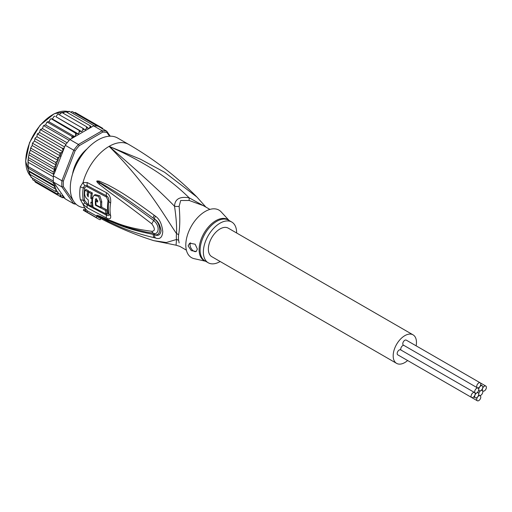 <?xml version="1.0" encoding="UTF-8"?>
<svg xmlns="http://www.w3.org/2000/svg" width="512" height="512" viewBox="0 0 512 512"><rect width="100%" height="100%" fill="white"/><g stroke="black" fill="none" stroke-linecap="round" stroke-linejoin="round"><path stroke-width="0.77" d="M482.336 389.715A2.874 1.658 120 0 0 482.931 391.034A2.874 1.658 120 0 0 485.146 390.259A2.874 1.658 120 0 0 486.4 387.366A2.874 1.658 120 0 0 485.805 386.054A2.874 1.658 120 0 0 483.59 386.822A2.874 1.658 120 0 0 482.336 389.715M471.693 397.523L397.766 354.835A2.874 1.658 -60 0 1 397.171 353.523A2.874 1.658 -60 0 1 398.426 350.63A2.874 1.658 -60 0 1 400.64 349.856L474.566 392.538A2.874 1.658 120 0 0 472.352 393.312A2.874 1.658 120 0 0 471.098 396.205A2.874 1.658 120 0 0 471.693 397.523A2.874 1.658 120 0 0 473.907 396.749A2.874 1.658 120 0 0 475.162 393.856A2.874 1.658 120 0 0 474.566 392.538M478.746 394.131A2.874 1.658 120 0 0 479.341 395.45A2.874 1.658 120 0 0 481.562 394.682A2.874 1.658 120 0 0 482.816 391.789A2.874 1.658 120 0 0 482.221 390.47A2.874 1.658 120 0 0 480.781 390.611A2.874 1.658 120 0 0 478.746 394.131A2.874 1.658 120 0 0 478.15 392.819A2.874 1.658 120 0 0 476.717 392.96A2.874 1.658 120 0 0 474.682 396.48A2.874 1.658 120 0 0 475.277 397.798A2.874 1.658 120 0 0 477.491 397.03A2.874 1.658 120 0 0 478.746 394.131M480.781 390.611A2.874 1.658 120 0 0 482.816 387.091A2.874 1.658 120 0 0 482.221 385.773A2.874 1.658 120 0 0 480.006 386.547A2.874 1.658 120 0 0 478.746 389.44A2.874 1.658 120 0 0 479.341 390.752A2.874 1.658 120 0 0 480.781 390.611M400.986 350.061A2.874 1.658 -60 0 1 400.755 349.107A2.874 1.658 -60 0 1 403.731 345.306M474.682 391.789A2.874 1.658 120 0 0 475.277 393.101A2.874 1.658 120 0 0 476.717 392.96A2.874 1.658 120 0 0 478.746 389.44A2.874 1.658 120 0 0 478.15 388.122A2.874 1.658 120 0 0 475.936 388.896A2.874 1.658 120 0 0 474.682 391.789M477.312 400.762A2.874 1.658 120 0 0 479.526 399.994A2.874 1.658 120 0 0 480.781 397.101A2.874 1.658 120 0 0 480.186 395.782A2.874 1.658 120 0 0 477.971 396.557A2.874 1.658 120 0 0 476.717 399.45A2.874 1.658 120 0 0 477.312 400.762L403.386 358.08A2.874 1.658 -60 0 1 403.373 358.074M477.312 387.789L403.386 345.107A2.874 1.658 -60 0 1 402.784 343.789A2.874 1.658 -60 0 1 404.045 340.896A2.874 1.658 -60 0 1 406.259 340.128L480.186 382.81A2.874 1.658 120 0 0 477.971 383.578A2.874 1.658 120 0 0 476.717 386.47A2.874 1.658 120 0 0 477.312 387.789A2.874 1.658 120 0 0 479.526 387.021A2.874 1.658 120 0 0 480.781 384.128A2.874 1.658 120 0 0 480.186 382.81L485.805 386.054M396.589 363.366L211.763 256.659A16.467 9.504 -60 0 1 208.358 249.12A16.467 9.504 -60 0 1 215.546 232.55A16.467 9.504 -60 0 1 228.23 228.141L413.056 334.842A16.467 9.504 120 0 0 400.365 339.258A16.467 9.504 120 0 0 393.178 355.827A16.467 9.504 120 0 0 396.589 363.366A16.467 9.504 120 0 0 407.629 360.531M416.122 345.824A16.467 9.504 120 0 0 416.461 342.381A16.467 9.504 120 0 0 413.056 334.842M79.437 157.626L80.045 157.978M76.909 163.411L76.301 163.059M29.664 174.195L54.061 188.282L54.778 186.47L28.947 171.558L29.664 174.195M54.778 186.47L53.101 184.685L28.499 170.688L28.23 169.242L28.947 171.558M73.542 201.139L63.379 186.682L61.92 186.931A40.25 23.238 -60 0 1 61.792 183.923A40.25 23.238 -60 0 1 61.92 180.768L53.414 175.859L53.696 174.374L53.101 171.859L54.778 169.792L54.061 167.155L56.224 165.114L30.349 150.176L29.088 153.779L28.102 159.597L28.23 169.242M53.414 175.859A40.25 23.238 120 0 0 53.35 176.832A40.25 23.238 120 0 0 53.293 179.014A40.25 23.238 120 0 0 53.35 181.133A40.25 23.238 120 0 0 53.414 182.022L65.274 198.893L73.773 203.802L75.072 203.315L74.509 202.509M110.253 136.186L106.733 131.181L98.234 126.272A40.25 23.238 120 0 0 97.568 126.125A40.25 23.238 120 0 0 94.342 125.837A40.25 23.238 120 0 0 93.613 125.862L69.894 139.552A40.25 23.238 120 0 0 69.165 140.378A40.25 23.238 120 0 0 65.939 144.384A40.25 23.238 120 0 0 65.274 145.299L73.773 150.208L61.92 180.768L63.379 181.043L75.072 150.906L73.773 150.208A40.25 23.238 -60 0 1 78.4 144.461L79.302 145.645L102.688 132.141L102.112 130.771A40.25 23.238 -60 0 1 106.733 131.181L106.918 132.518L109.504 136.205M63.379 186.682A39.206 22.637 -60 0 1 63.379 181.043M76.038 204.173A40.25 23.238 -60 0 1 73.773 203.802L61.92 186.931L53.414 182.022M102.688 132.141A39.206 22.637 -60 0 1 106.918 132.518M69.894 139.552L78.4 144.461L102.112 130.771L93.613 125.862M75.072 150.906A39.206 22.637 -60 0 1 79.302 145.645M87.034 148.922A26.662 15.392 120 0 0 72.563 173.984M65.274 145.299L54.368 173.408A39.206 22.637 -60 0 1 56.058 165.408M53.498 175.014L54.368 173.408M64.192 197.357L62.317 197.734M37.843 183.61L62.246 197.702L62.906 196.941L62.803 195.405L61.421 196.083L59.616 196.179L60.352 195.29L60.352 193.901L57.35 194.08L58.086 192.026L55.488 191.43L56.058 189.434A39.206 22.637 -60 0 1 54.368 183.379M99.936 127.251L99.782 126.611L100.454 127.558M72.064 138.304L71.866 136.32L74.816 136.698L75.597 134.925L75.462 133.126L78.253 133.92L79.181 132.198L79.155 130.438L81.754 131.642L82.803 129.99L82.874 128.288L85.254 129.882L86.413 128.339L86.566 126.714L88.691 128.691L89.939 127.27L90.163 125.754L91.443 127.11M58.086 160.467L32.211 145.53L30.97 147.347L31.091 148.275L55.488 162.362L58.086 160.467L57.35 157.562L59.194 157.011L60.352 155.981L59.616 152.838L61.421 152.563L62.803 151.642L62.906 149.984L62.246 148.282L64.192 148.09M55.488 162.362L56.224 164.832A39.206 22.637 -60 0 1 57.414 161.306M28.218 162.317L53.35 176.832M28.218 166.618L53.35 181.133M53.101 184.685L53.696 182.861L28.102 168.083M53.696 182.861L53.498 182.31M54.778 169.792L28.947 154.88M29.664 153.069L54.061 167.155M28.704 157.779L53.101 171.859M28.57 156.339L28.038 160.192L28 167.36M53.696 174.374L28.102 159.597M54.061 188.282L56.058 189.434M102.086 129.082L102.413 128.134L103.021 129.037M74.15 169.459L73.594 169.99A26.138 15.091 120 0 0 72.877 172.992M80.102 157.882L79.264 157.818A26.138 15.091 120 0 0 76.378 162.81L76.858 163.507M86.33 149.696A26.138 15.091 120 0 0 84.09 151.814L83.91 152.563M63.578 197.677L64.992 198.49M73.574 112.787L75.386 112.525L102.413 128.134M72.224 111.539L97.568 126.125M70.547 112.102L72.243 111.539M68.934 111.238L68.819 111.866L69.21 111.328L94.342 125.837M69.21 111.328L66.95 112.352M65.446 111.565L65.51 112.064L65.766 111.667L90.163 125.754M65.766 111.667L64.064 112.333L63.251 113.254M59.494 114.79L60.538 113.402L62.17 112.634L86.566 126.714M58.451 114.285L82.874 128.288M58.477 114.202L57.754 114.253L55.878 116.698L81.754 131.642M55.878 116.698L79.155 130.438M54.829 116.262L53.99 116.461L52.384 118.982L51.219 118.778L50.291 119.2L48.941 121.76L47.693 121.786L46.707 122.419L45.626 124.979L44.307 125.235L43.296 126.067L42.477 128.582L40.115 130.08L39.565 132.512L37.216 134.381L36.928 136.704L35.066 138.112L35.219 138.758L59.616 152.838M78.253 133.92L52.384 118.982M74.816 136.698L48.941 121.76M51.219 118.778L75.462 133.126M70.381 139.27L45.626 124.979M47.693 121.786L47.469 122.234L71.866 136.32M67.136 142.816L42.477 128.582M44.307 125.235L44.032 125.862L69.165 140.378M64.621 146.982L39.565 132.512M41.12 129.069L40.806 129.875L65.939 144.384M62.803 151.642L36.928 136.704M38.182 133.222L37.85 134.195L62.246 148.282M56.224 189.53L30.349 174.592L30.874 177.139M31.539 177.024L31.091 177.344L55.488 191.43M32.211 177.984L32.954 179.994L57.35 194.08M34.477 180.352L35.219 182.099L59.616 196.179M60.352 155.981L34.477 141.037L35.066 138.112M34.477 141.037L32.806 142.726L32.954 143.475L57.35 157.562M32.954 143.475L32.352 143.776L32.211 145.53M31.091 148.275L30.502 148.717L30.349 150.176M205.517 206.874L189.152 197.811C179.744 196.243 174.867 199.059 174.528 206.259C176.211 217.562 176.877 226.694 176.518 233.651A10.458 5.069 -173.1 0 1 178.637 234.643A23.526 13.581 120 0 0 178.451 237.216A23.526 13.581 120 0 0 178.451 237.619A23.526 13.581 120 0 0 178.637 240.378L179.123 242.944M186.387 250.157L179.872 246.394L176.064 245.203L176.518 239.475A10.458 6.867 171.9 0 1 178.637 240.378M209.907 209.408L203.398 205.651L189.248 200.506L180.685 200.493L179.123 206.349C180.147 217.798 179.987 227.226 178.637 234.643M236.634 232.986A23.526 13.581 -60 0 0 231.763 222.029A23.526 13.581 -60 0 0 220 223.194A23.526 13.581 120 0 0 204.634 243.923A23.526 13.581 120 0 0 208.237 262.771A23.526 13.581 120 0 0 220 261.606A23.526 13.581 -60 0 0 220.166 261.51M196.288 251.45A5.229 3.021 60 0 1 192.288 249.952A5.229 3.021 60 0 1 190.061 244.749A5.229 3.021 60 0 1 190.598 242.835M197.357 249.069L196.205 251.501L191.296 250.618L188.115 245.869L189.658 243.213L195.117 244.186L197.357 249.069M95.482 205.235A38.81 22.406 -60 0 1 95.43 199.501L95.846 198.733L97.747 200.723A38.669 22.323 120 0 0 97.683 202.042L95.942 201.126A38.771 22.387 120 0 0 96.013 204.928L100.666 207.366A38.464 22.208 -60 0 1 100.666 202.24L98.669 196.474L94.093 195.219L92.557 197.958A38.95 22.49 120 0 0 93.152 207.219L105.99 213.894A38.067 21.978 -60 0 1 105.434 210.374L95.482 205.235L96.013 204.928M90.842 202.15L91.987 202.771A38.976 22.502 -60 0 1 91.917 198.97L90.778 198.349A39.027 22.528 -60 0 1 91.206 193.619L88.634 192.205A39.11 22.579 120 0 0 88.205 196.934L87.142 194.989A39.136 22.598 -60 0 1 87.501 191.571L84.992 190.163A39.187 22.624 120 0 0 84.627 193.574C84.736 196.262 85.933 198.336 88.211 199.789A39.11 22.579 120 0 0 88.864 204.877L91.437 206.291A39.027 22.528 -60 0 1 90.842 202.15M205.587 261.242L194.131 258.656A27.443 15.846 120 0 1 186.694 237.85A27.443 15.846 120 0 1 205.216 211.456A27.443 15.846 -60 0 1 221.146 211.872L229.114 220.499M105.434 210.374L106.554 209.728L101.248 207.027M96.563 198.707L96.544 198.861A37.235 21.498 120 0 0 96.461 200.832M97.741 200.851L97.056 200.486L95.942 201.126M94.093 195.219L95.226 194.566L99.814 195.827L101.779 201.6A36.89 21.299 120 0 0 101.779 206.72L100.666 207.366M106.554 209.728A36.493 21.069 120 0 0 107.136 213.235L105.99 213.894M92.07 202.72A37.453 21.626 120 0 0 92.576 205.632L91.437 206.291M92.518 202.464L91.987 202.771M92.518 198.624L91.917 198.97M93.03 198.33L91.885 197.709L90.778 198.349M91.206 193.619L92.339 192.966A37.453 21.626 120 0 0 91.885 197.709M92.339 192.966L89.76 191.552L88.634 192.205M88.32 194.95L88.25 194.342L87.142 194.989M87.501 191.571L88.634 190.925A37.568 21.69 120 0 0 88.25 194.342M88.634 190.925L86.125 189.51L84.992 190.163M205.869 207.078L196.954 197.062L164.614 172.269L140.493 159.219L109.107 146.362C153.101 165.606 175.123 184.134 189.152 197.811A10.458 1.549 -80 0 0 189.248 200.506M106.157 213.798L106.426 213.939C107.61 214.49 108.147 214.17 108.038 212.979A36.39 21.011 120 0 1 108.038 200.678L106.426 197.024L87.238 186.829C86.022 186.278 85.178 186.771 84.717 188.294A2.611 1.178 9.1 0 0 83.251 187.782L84.787 185.498A5.229 3.456 66.2 0 1 83.046 182.502L87.379 182.586L106.56 192.736C109.747 194.778 111.104 198.176 110.624 202.925A37.587 21.702 120 0 0 110.624 215.629C111.104 218.835 109.747 219.635 106.56 218.029L87.379 207.853L83.046 204.339L80.301 199.482A39.206 22.637 -60 0 1 79.75 193.702A39.206 22.637 -60 0 1 79.75 193.434A39.206 22.637 -60 0 1 80.301 186.752L83.046 182.502A39.206 22.637 -60 0 1 109.107 146.362C139.648 172.723 161.453 192.691 174.528 206.259A10.458 6.957 -178.3 0 0 179.123 206.349M93.094 206.944L91.661 206.163M88.8 204.589L87.238 203.718L84.717 200.518A2.611 1.779 -11.1 0 0 83.251 200.179L84.787 202.931L87.232 204.954L106.419 215.162C108.269 216.058 109.088 215.622 108.883 213.856A2.611 1.786 168.4 0 0 108.179 213.05A2.611 1.786 168.4 0 0 108.038 212.979M155.386 216.147C159.437 218.835 161.901 223.987 162.765 231.61C162.285 237.555 159.827 239.667 155.386 237.952L154.144 237.69A5.229 3.277 -77 0 1 153.261 234.413L154.509 234.592C161.357 236.806 161.472 224.211 154.509 219.123L153.261 218.189L154.509 219.072C157.83 220.947 160.013 224.819 161.075 230.682C160.371 234.995 158.182 236.333 154.509 234.688L153.261 234.413C124.077 228.723 115.616 223.117 108.576 220.646L98.944 216.25A5.229 2.195 -60.3 0 0 99.155 216.698L96.979 215.315A5.229 1.856 -50.1 0 0 97.088 215.328L121.971 225.478L132.301 228.755L145.888 232.013L153.766 233.318C157.862 235.206 161.075 226.886 153.766 220.557C124.813 199.04 117.318 194.566 110.138 189.792L97.088 181.171A5.229 2.336 53.4 0 1 96.979 180.947L99.136 181.05A5.229 2.95 107.2 0 0 98.931 182.022L107.405 186.848C114.31 191.2 122.086 195.162 153.261 218.189A5.229 1.952 125.1 0 1 154.15 215.226L155.386 216.147A5.229 1.933 125 0 0 154.509 219.072L153.766 220.557A5.229 1.613 -54.9 0 0 151.827 223.859C123.002 201.709 115.93 196.909 108.928 191.763L99.194 184.23C97.203 182.394 96.435 181.331 96.896 181.043A5.229 1.44 31.9 0 0 97.05 181.178L99.872 183.213A5.229 2.605 -49.5 0 0 99.194 184.23M96.979 215.315L96.896 215.232A5.229 3.533 -43.8 0 0 97.043 215.296L99.891 216.518A5.229 3.642 113.2 0 1 99.213 215.936L109.075 220.09C116.269 222.349 123.987 227.654 151.827 231.296A5.229 3.238 97.9 0 0 153.766 233.318L154.509 234.688A5.229 3.277 -77.4 0 0 155.386 237.952M145.363 231.91L145.888 232.013M84.787 185.498L87.232 185.613L106.419 195.802C108.269 196.947 109.088 198.822 108.883 201.421A36.794 21.242 120 0 0 108.883 213.856A5.229 3.578 168.4 0 0 110.624 215.629M99.136 181.05L107.987 184.928C115.002 188.915 123.11 192.307 154.15 215.226M151.827 231.296C155.168 231.066 155.168 228.582 151.827 223.859M96.896 215.232L99.213 215.936M154.144 237.69C125.094 230.707 116.333 224.819 109.19 221.92L99.155 216.698M100.832 218.573L100.147 219.763A40.512 23.392 -60 0 1 98.093 218.797A40.512 23.392 -60 0 1 96.224 217.498L86.982 212.166A40.512 23.392 -60 0 1 85.421 210.656L86.086 209.504A39.206 22.637 120 0 0 87.642 211.027L86.982 212.166M96.224 217.498L96.973 216.205A39.027 22.528 120 0 0 99.226 217.722C116.832 227.091 135.021 234.739 153.805 240.666L166.298 242.528L176.518 239.475A23.866 13.779 -60 0 1 176.333 236.269A23.866 13.779 -60 0 1 176.518 233.651C162.624 213.101 147.123 184.685 109.107 146.362A39.206 22.637 -60 0 1 128.71 144.422C154.035 159.091 176.787 176.64 196.954 197.062M96.973 216.205L87.642 211.027M84.787 202.931A5.229 0.339 -43.5 0 1 83.046 204.339A39.206 22.637 -60 0 0 86.086 209.504L83.962 209.126L83.309 210.259L85.421 210.656M84.762 207.744A39.206 22.637 120 0 1 70.298 187.981A39.206 22.637 -60 0 1 87.411 148.525A39.206 22.637 -60 0 1 117.619 138.022L128.71 144.422M67.942 111.507A37.901 21.882 120 0 0 40.186 125.408A37.901 21.882 120 0 0 25.754 161.197A37.901 21.882 120 0 0 25.754 161.421A37.901 21.882 120 0 0 30.451 175.987M64.058 197.44A39.206 22.637 -60 0 1 62.906 196.941M89.939 127.27A39.206 22.637 -60 0 1 91.386 127.008M86.413 128.339A39.206 22.637 -60 0 1 87.91 127.814M82.803 129.99A39.206 22.637 -60 0 1 84.326 129.222M79.181 132.198A39.206 22.637 -60 0 1 80.704 131.2M75.597 134.925A39.206 22.637 -60 0 1 77.094 133.715M72.122 138.125A39.206 22.637 -60 0 1 73.568 136.723M62.906 149.984A39.206 22.637 -60 0 1 64.058 148.16M57.414 191.962A39.206 22.637 -60 0 1 56.224 189.811M59.194 194.208A39.206 22.637 -60 0 1 58.086 192.922M61.421 196.083A39.206 22.637 -60 0 1 60.352 195.29M60.352 154.586A39.206 22.637 -60 0 1 61.421 152.563M58.086 159.571A39.206 22.637 -60 0 1 59.194 157.011M76.877 163.469L76.301 163.136L76.883 163.462M80.077 157.926L79.494 157.587L80.083 157.92M108.038 200.678A2.611 1.165 -170.6 0 1 108.179 200.755A2.611 1.165 -170.6 0 1 108.883 201.421A5.229 2.33 -170.6 0 0 110.624 202.925M80.301 199.482A5.229 3.558 -11.1 0 0 83.251 200.179A38.157 22.029 120 0 1 82.714 194.554A38.157 22.029 120 0 1 82.714 194.291A38.157 22.029 120 0 1 83.251 187.782A5.229 2.355 9 0 1 80.301 186.752M84.717 188.294A37.632 21.728 120 0 0 84.186 194.714A37.632 21.728 120 0 0 84.717 200.518M205.459 261.165A23.68 13.67 -60 0 1 200.013 242.925A23.68 13.67 -60 0 1 215.629 220.813A23.68 13.67 -60 0 1 215.859 220.678A23.68 13.67 -60 0 1 228.979 220.422M208.237 262.771L204.998 260.902A23.526 13.581 -60 0 1 201.344 242.202A23.526 13.581 -60 0 1 216.525 221.459A23.526 13.581 -60 0 1 216.755 221.318A23.526 13.581 -60 0 1 228.518 220.154L231.763 222.029M96.544 198.861L95.43 199.501M101.779 201.6L100.666 202.24M87.238 203.718A2.611 1.504 -60.8 0 1 87.232 204.954A5.229 3.008 -60.8 0 0 87.379 207.853M106.426 213.939A2.611 1.389 -63.2 0 1 106.419 215.162A5.229 2.79 -63.5 0 0 106.56 218.029M106.426 197.024A2.611 1.408 116.3 0 0 106.419 195.802A5.229 2.79 116.4 0 1 106.56 192.736M87.238 186.829A2.611 1.485 119.8 0 0 87.232 185.613A5.229 2.97 119.8 0 1 87.379 182.586M482.586 390.835L482.931 391.034M478.618 395.034L479.341 395.45M481.498 390.054L482.221 390.47M480.685 384.89L482.221 385.773M478.618 390.336L479.341 390.752M473.747 396.915L475.277 397.798M477.427 392.397L478.15 392.819M474.931 392.902L475.277 393.101M477.805 387.923L478.15 388.122M479.84 395.584L480.186 395.782M30.458 176.019L25.6 161.21L29.51 142.643L40.102 125.178L54.285 113.683L67.962 111.494M29.453 174.074L29.267 173.536M61.523 112.621L61.843 112.512M57.754 114.253L58.163 114.048M54.47 116.147L53.99 116.461M50.816 118.778L50.291 119.2M47.251 121.888L46.707 122.419M43.84 125.44L43.296 126.067M40.64 129.376L40.115 130.08M37.696 133.619L37.216 134.381M32.806 142.726L32.352 143.776M30.97 147.347L30.502 148.717M29.088 153.779L29.549 151.93M176.064 245.203L153.805 240.666M83.309 210.259L98.093 218.797"/></g></svg>
